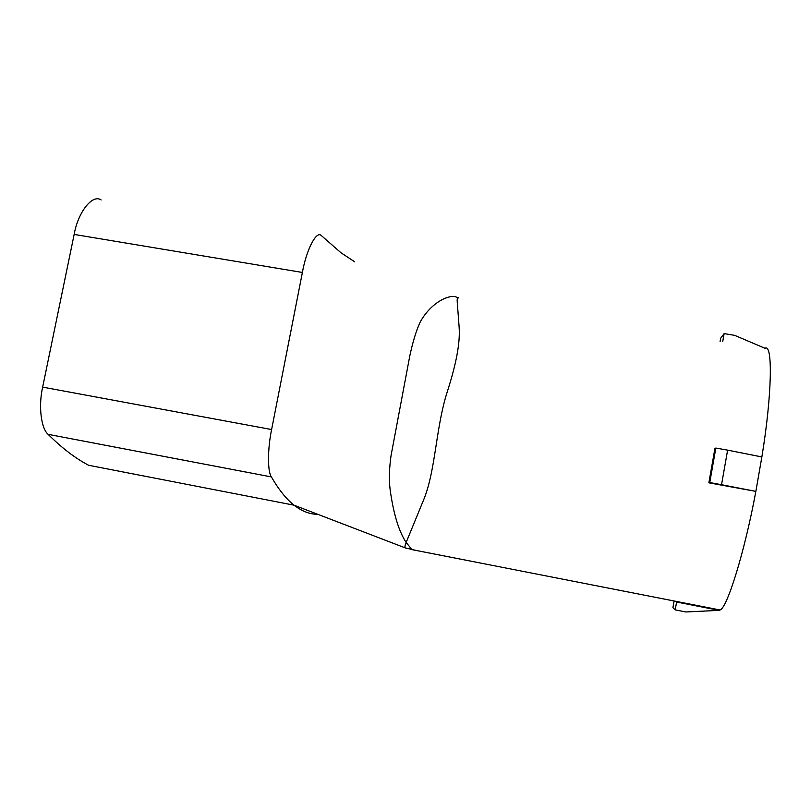 <?xml version="1.0" encoding="UTF-8"?>
<svg xmlns="http://www.w3.org/2000/svg" width="811" height="811" viewBox="0 0 811 811"><rect width="100%" height="100%" fill="white"/><g stroke="black" fill="none" stroke-linecap="round" stroke-linejoin="round"><path stroke-width="1.22" d="M761.864 456.938L727.619 450.146L721.537 484.704L755.852 491.385L761.864 456.938C772.194 394.247 772.822 342.921 765.077 348.314L734.665 335.359L724.132 333.605L720.665 338.258L720.087 341.543M727.619 450.146L715.839 448.047L714.907 448.564L708.865 482.819L709.747 482.555L715.839 448.047M721.537 484.704L709.747 482.555M719.164 610.369L685.812 611.96L675.208 609.872L676.597 602.026L719.164 610.369L719.955 609.973L411.998 549.635L406.149 542.458L424.133 498.633C435.426 470.116 435.689 430.499 446.293 394.876C454.738 368.823 460.405 345.537 459.148 327.309L457.252 302.158C456.988 297.992 457.516 296.613 458.823 298.022M674.103 600.981L672.927 607.632L675.208 609.872M719.955 609.973C726.98 608.645 744.701 551.926 755.852 491.385L708.865 482.819M722.773 341.269L724.132 333.605M409.443 357.763L391.054 455.539C389.219 468.525 388.905 479.869 390.121 489.56C393.426 513.606 398.769 531.246 406.149 542.458C404.932 545.316 404.648 547.131 405.287 547.912L407.558 548.611M457.211 297.667C452.72 293.288 432.141 300.202 420.169 322.119C416.205 330.553 412.617 342.424 409.393 357.732M416.54 550.527L405.287 547.912L294.069 505.202C301.915 511.244 309.67 514.275 317.354 514.275M101.152 199.962C92.535 193.778 77.968 212.137 74.156 234.43L302.391 272.455C306.335 250.041 316.351 230.436 321.207 235.494L321.43 235.656M302.391 272.455L271.604 429.546L42.648 387.121C38.32 406.078 41.087 428.492 48.113 434.341C61.889 448.027 75.393 458.337 88.622 465.271L294.069 505.192M48.113 434.341L271.381 476.919C267.529 471.566 267.518 449.081 271.604 429.546M271.381 476.919C278.031 488.394 284.691 497.062 291.372 502.921L293.775 504.959M74.156 234.43L42.648 387.121M354.6 261.76L340.944 252.728L321.227 235.474"/></g></svg>
